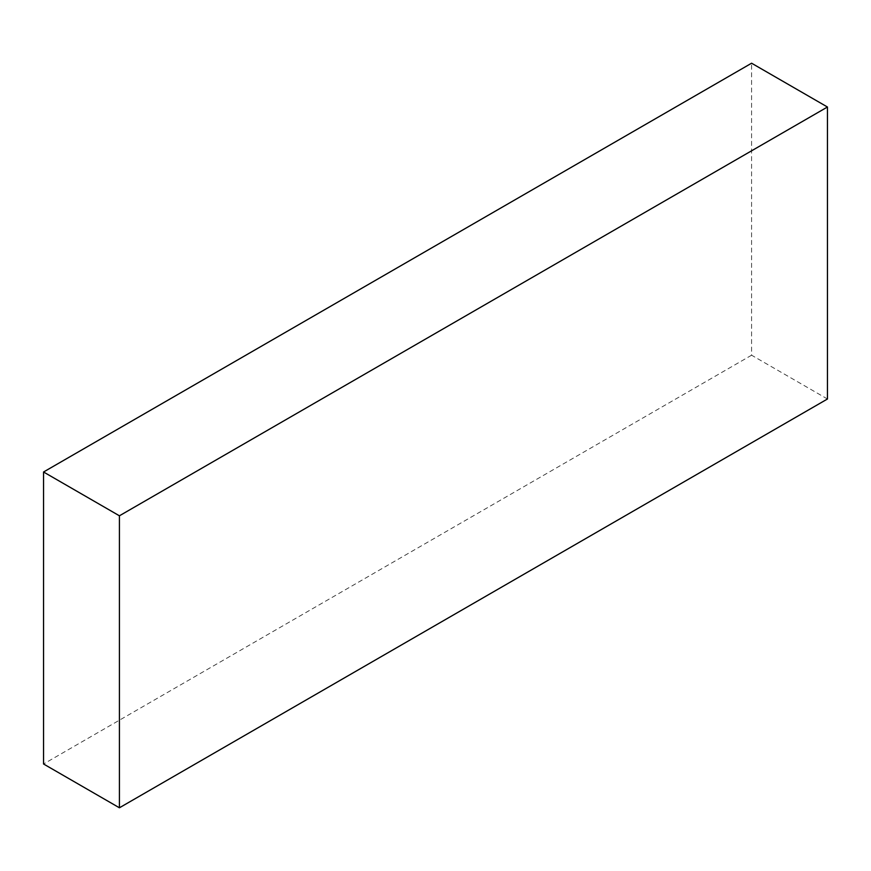 <?xml version="1.0" encoding="UTF-8"?>
<svg xmlns="http://www.w3.org/2000/svg" width="871" height="871" viewBox="0 0 871 871"><rect width="100%" height="100%" fill="white"/><g stroke="black" fill="none" stroke-linecap="round" stroke-linejoin="round"><path stroke-width="0.65" stroke-dasharray="4.36 3.27" d="M827.45 399.005L751.586 355.205L751.586 63.213M751.586 355.205L43.55 763.987"/><path stroke-width="1.31" d="M751.586 63.213L43.55 471.995L119.414 515.795L827.45 107.013L751.586 63.213M119.414 515.795L119.414 807.787L43.55 763.987L43.55 471.995M119.414 807.787L827.45 399.005L827.45 107.013"/></g></svg>
